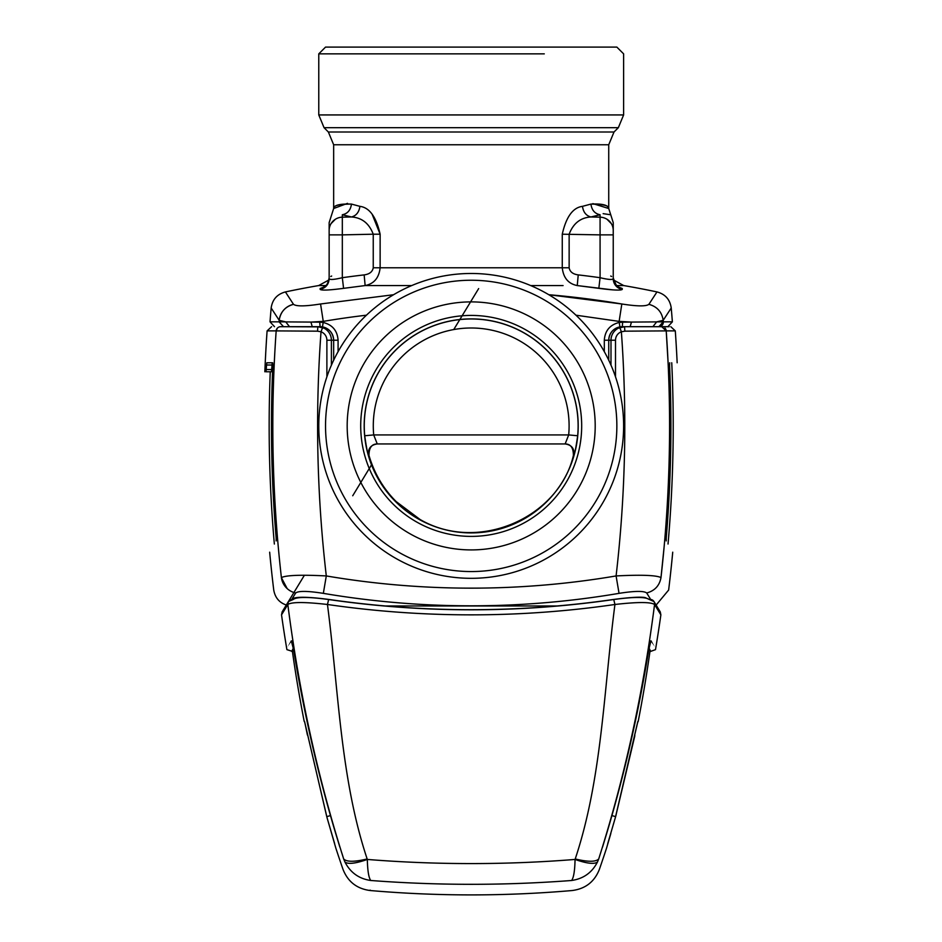 <?xml version="1.0" encoding="UTF-8"?>
<svg xmlns="http://www.w3.org/2000/svg" width="942" height="942" viewBox="0 0 942 942"><rect width="100%" height="100%" fill="white"/><g stroke="black" fill="none" stroke-linecap="round" stroke-linejoin="round"><path stroke-width="1.41" d="M573.395 455.469L573.796 455.457C574.726 453.914 576.021 447.344 577.67 435.757L568.685 434.921L373.703 434.921L364.719 435.757C366.367 447.344 367.663 453.914 368.593 455.457L368.993 455.469C374.339 473.508 383.429 488.898 396.241 501.639L420.061 519.489C478.689 553.566 559.112 517.252 573.395 455.469C573.431 447.662 570.558 443.823 564.788 443.941M368.993 455.469C368.958 447.662 371.831 443.823 377.601 443.941M419.897 519.819A107.011 107.011 0 0 1 377.283 374.598A107.011 107.011 0 0 1 522.504 331.996A107.011 107.011 0 0 1 565.106 477.205A107.011 107.011 0 0 1 419.897 519.819M565.129 443.941L377.259 443.941L373.703 434.921A97.909 97.909 0 0 1 518.135 339.98A97.909 97.909 0 0 1 568.685 434.921L565.141 443.941C571.806 444.93 574.702 448.769 573.796 455.457M524.164 328.946A110.485 110.485 0 0 1 568.156 478.877A110.485 110.485 0 0 1 418.224 522.869A110.485 110.485 0 0 1 374.233 372.938A110.485 110.485 0 0 1 524.164 328.946M530.652 317.077A124.014 124.014 0 0 1 580.025 485.354A124.014 124.014 0 0 1 411.736 534.738A124.014 124.014 0 0 1 362.364 366.45A124.014 124.014 0 0 1 530.652 317.077M401.363 553.731A145.657 145.657 0 0 1 343.371 356.076A145.657 145.657 0 0 1 541.026 298.072A145.657 145.657 0 0 1 599.018 495.739A145.657 145.657 0 0 1 401.363 553.731M544.276 292.138A152.427 152.427 0 0 1 604.964 498.977A152.427 152.427 0 0 1 398.125 559.666A152.427 152.427 0 0 1 337.436 352.826A152.427 152.427 0 0 1 544.276 292.138M608.732 360.209L608.732 340.227C609.25 333.079 612.983 328.64 619.918 326.898L622.262 326.697L622.697 322.152L619.212 322.458L619.129 321.387L575.962 315.193M333.656 360.209L333.656 340.227C333.138 333.079 329.417 328.64 322.47 326.898L281.799 326.697L320.127 326.697L319.703 322.152L323.177 322.458L323.259 321.387A865.251 865.121 90 0 1 366.426 315.193M613.442 279.951L623.722 285.567L616.563 285.567L623.722 285.567A901.918 901.918 0 0 1 656.974 291.926L648.885 304.337L656.974 291.926C665.252 294.163 670.009 299.521 671.234 307.999L663.192 320.327C661.896 311.943 657.127 306.609 648.885 304.337C646.047 306.491 637.028 306.374 621.826 303.983L619.129 321.387L631.458 322.082L622.697 322.152M324.554 286.709L320.139 288.523A10.821 10.786 0 0 0 329.147 277.89L328.946 279.951L318.667 285.567L325.838 285.567L318.667 285.567A901.918 901.918 0 0 0 285.414 291.926L293.504 304.337A18.039 17.721 146.9 0 0 279.197 320.327C280.492 311.943 285.261 306.609 293.504 304.337C296.353 306.491 305.373 306.374 320.563 303.983L323.259 321.387L310.942 322.082L319.703 322.152M283.542 326.697L279.079 321.834L279.197 320.327L271.155 307.999C272.391 299.521 277.136 294.163 285.414 291.926L293.504 304.337C296.353 306.491 305.373 306.374 320.563 303.983L393.568 294.728M648.885 304.337C646.047 306.491 637.028 306.374 621.826 303.983A882.913 882.772 90 0 0 548.821 294.728L621.826 303.983M620.389 290.018L622.262 289.394L622.262 288.523A10.821 10.786 180 0 1 618.07 286.863L618.823 287.11C617.964 288.688 616.103 285.614 613.242 277.89C613.666 283.613 616.669 287.157 622.262 288.523L622.262 289.394A10.821 10.774 0 0 1 613.242 278.773C612.453 279.962 608.061 279.609 600.078 277.702L598.829 288.346L577.246 285.567L578.235 274.899A905.627 905.321 90 0 1 600.078 277.702L600.078 234.876L613.242 234.876L613.242 222.618L613.242 230.449L613.242 222.63L610.746 214.776L603.139 213.657M320.139 288.523L320.139 289.394C325.72 288.028 328.723 284.484 329.147 278.773C329.935 279.962 334.328 279.609 342.323 277.702A905.627 905.321 90 0 1 364.154 274.899L365.143 285.567L411.701 285.567M530.687 285.567L563.081 285.567M610.993 365.166L610.993 340.227L608.732 340.227A13.529 13.529 0 0 1 622.262 326.697L630.151 326.697L631.458 322.082L656.668 321.893L631.458 322.082M663.192 320.327L656.668 321.893L663.309 321.834A4.51 4.474 90 0 1 658.847 326.697L663.309 321.834A1340.913 1340.713 90 0 0 663.192 320.327M279.197 320.327L285.732 321.893L310.942 322.082L312.238 326.697L320.127 326.697A13.529 13.529 0 0 1 333.656 340.227A13.529 13.529 0 0 0 320.127 326.697L322.47 326.898L323.177 322.458C332.432 324.778 337.401 330.701 338.084 340.227L338.084 351.649M330.795 276.477L331.655 276.041M320.198 288.511L323.577 287.11C324.554 285.379 326.721 288.558 329.147 277.89M611.593 276.477L610.734 276.041M329.147 278.773L329.147 234.876L342.323 234.876L342.323 277.702L343.571 288.346L365.143 285.567C374.021 283.801 379.014 277.866 380.132 267.787L562.268 267.787C563.375 277.866 568.367 283.801 577.246 285.567L612.736 289.865M608.732 340.227A13.529 13.529 90 0 1 622.262 326.697L619.918 326.898L619.212 322.458C609.957 324.778 604.988 330.701 604.305 340.227L608.732 340.227A13.529 13.529 0 0 1 622.262 326.697M652.865 326.697L656.668 321.893M289.535 326.697L285.732 321.893L279.079 321.834L270.024 321.834L274.511 326.697M329.147 234.876L329.147 222.618L329.147 230.449L329.147 222.618L333.656 208.512L347.504 203.354M372.255 214.552L380.132 234.205L373.244 234.205C369.146 223.395 361.881 217.649 351.448 216.966L342.323 214.764C328.063 213.516 328.063 213.516 342.323 214.764C328.063 213.516 328.063 213.516 342.323 214.764L342.323 217.166A13.529 13.282 180 0 0 329.147 230.449M364.154 274.899C369.464 274.193 372.49 271.826 373.244 267.787L380.132 267.787L380.132 234.205C376.223 216.86 369.488 207.57 359.915 206.345L351.46 204.084C339.932 203.696 334.01 205.168 333.68 208.476C333.162 205.603 339.085 204.131 351.46 204.084C350.648 210.113 347.598 213.669 342.323 214.764M600.078 214.764C614.337 213.516 614.337 213.516 600.078 214.764L600.078 234.876L562.268 234.205C566.166 216.86 572.901 207.581 582.474 206.345L590.928 204.084C602.126 203.554 608.037 204.991 608.662 208.429C609.545 205.768 603.634 204.332 590.928 204.084C591.741 210.113 594.791 213.669 600.078 214.764L590.94 216.966C586.148 215.742 583.322 212.197 582.474 206.345M608.732 144.762L333.656 144.762L328.369 132.01L614.019 132.01L608.732 144.762L608.732 208.512L592.895 203.625M613.242 278.773L613.242 234.876M335.434 219.215L331.054 223.631M373.244 267.787L373.244 234.205L342.323 234.876L342.323 217.166L351.448 216.966C356.241 215.742 359.067 212.197 359.915 206.345M562.268 234.205L562.268 267.787L569.145 267.787L569.145 234.205C573.242 223.395 580.508 217.649 590.94 216.966L600.078 217.166A13.529 13.282 0 0 1 613.242 230.449M606.966 219.215L611.334 223.631M544.276 53.859L318.773 53.859L318.773 114.936L324.06 127.688L618.341 127.688L614.019 132.01M318.773 114.936L623.616 114.936L623.616 53.859L616.857 47.1L325.532 47.1L318.773 53.859M324.178 328.252L317.866 326.697L280.645 326.697A4.51 4.474 -90 0 0 276.171 330.889A1343.81 1343.81 0 0 0 274.299 362.776M618.211 328.252L624.522 326.697L669.173 326.697M619.848 327.522L624.522 326.697L624.876 331.172L666.218 330.889A4.51 4.474 90 0 0 664.958 328.052M276.159 540.92C267.493 555.91 267.493 555.91 276.159 540.92L276.171 538.247C271.355 480.726 270.248 423.135 272.827 365.472L272.674 362.776L266.833 362.776L266.539 365.025L271.967 365.025L272.25 362.776L271.649 369.535L271.39 371.784L265.974 371.784L266.233 369.535L271.649 369.535M331.396 365.166L331.396 340.227L326.886 340.227A9.02 9.02 0 0 0 321.022 331.772L322.6 327.545L317.866 326.697L317.513 331.172L276.171 330.889L277.431 328.052M619.789 327.545A13.529 13.529 0 0 0 610.993 340.227A13.529 13.529 0 0 1 619.789 327.545L621.367 331.772L624.876 331.172M669.727 362.776C679.641 362.776 679.641 362.776 669.727 362.776L669.562 365.472C672.152 423.135 671.034 480.726 666.218 538.247L666.229 540.92C674.896 555.91 674.896 555.91 666.229 540.92M664.028 330.901L662.615 330.913M272.827 365.472L272.674 362.776M266.539 365.025L266.186 370.1M265.974 371.784L270.248 371.784A1347.46 1347.46 0 0 0 274.358 544.04M278.255 546.713A1343.81 1343.81 0 0 0 281.399 577.587C286.144 575.209 301.11 574.655 326.297 575.939A1299.018 1299.018 0 0 1 321.022 331.772L317.513 331.172M331.396 340.227A13.529 13.529 0 0 0 322.6 327.545A13.529 13.529 0 0 1 331.396 340.227L333.656 340.227A13.529 13.529 0 0 0 320.127 326.697A13.529 13.529 0 0 1 333.656 340.227L338.084 340.227M650.168 598.629L646.695 592.977C654.725 590.822 659.494 585.7 660.99 577.587C656.244 575.209 641.278 574.655 616.092 575.939A1299.018 1299.018 0 0 0 621.367 331.772A9.02 9.02 0 0 0 615.503 340.227L610.993 340.227M646.695 592.977C643.881 590.787 634.661 590.905 619.047 593.354L616.092 575.939A865.745 865.745 0 0 1 326.297 575.939L323.341 593.354C307.728 590.905 298.52 590.787 295.694 592.977A18.039 17.721 31.6 0 1 281.399 577.587C271.202 594.202 271.202 594.202 281.399 577.587C272.097 495.516 270.354 413.279 276.171 330.889L267.092 330.889L271.59 326.697M287.216 588.644L281.423 577.717M557.405 605.965L384.995 605.965M328.652 599.524C308.34 596.781 296.518 596.781 293.162 599.524L288.429 601.538L287.828 604.481C299.038 692.24 317.654 777.068 343.677 858.963C346.632 862.012 354.451 862.012 367.156 858.963L367.333 859.445C367.568 870.691 368.711 877.708 370.748 880.487C437.712 885.586 504.677 885.586 571.641 880.487C583.416 878.768 592.023 872.633 597.452 862.048L598.712 858.963C595.768 862.012 587.938 862.012 575.232 858.963C601.997 778.528 603.681 690.792 614.938 604.481L613.748 599.524C634.048 596.781 645.882 596.781 649.226 599.524A4.51 4.451 148.7 0 1 653.972 601.538L653.972 601.538A4.51 4.451 148.7 0 1 654.56 604.481C650.757 601.914 637.557 601.914 614.938 604.481A857.279 732.558 180 0 1 327.451 604.481L328.652 599.524C423.676 613.23 518.701 613.23 613.748 599.524L613.807 599.43C629.809 597.369 640.23 596.745 645.082 597.558L653.972 601.538L660.26 611.876L656.115 605.082L668.643 590.045A1352.877 1352.877 0 0 0 672.729 552.177M613.807 599.418C518.736 613.136 423.653 613.136 328.581 599.418C299.05 595.556 294.304 598.123 293.774 598.158L288.417 601.538L282.141 611.876L281.528 614.855L287.828 604.481C291.631 601.914 304.843 601.914 327.451 604.481C338.708 690.78 340.392 778.528 367.156 858.963M598.712 858.951C599.583 872.904 599.583 872.904 598.712 858.951C624.734 777.068 643.351 692.24 654.56 604.481L660.872 614.855L660.26 611.876L657.893 609.969M650.957 640.843L648.685 650.121C638.652 711.975 624.864 772.393 607.319 831.386L602.527 847.152C607.802 848.73 607.802 848.73 602.527 847.152C607.802 848.73 607.802 848.73 602.527 847.152M651.052 640.866C656.974 652.547 656.974 652.547 651.052 640.878C656.974 652.547 656.974 652.547 651.052 640.878L650.84 640.949M575.232 858.963L575.056 859.445C586.807 863.543 594.272 864.403 597.452 862.048M343.677 858.951C342.817 872.904 342.817 872.904 343.677 858.951C342.817 872.904 342.817 872.904 343.677 858.951L341.746 852.757M291.561 640.949L291.337 640.866C285.414 652.547 285.414 652.547 291.337 640.878L293.704 650.121C303.748 711.975 317.536 772.393 335.069 831.386L339.874 847.152C334.587 848.73 334.587 848.73 339.874 847.152M634.849 735.702L615.621 816.667L607.861 843.22M660.872 614.855A1352.877 1352.877 0 0 1 655.502 649.639L650.698 651.381L649.014 648.084M343.677 858.963L344.949 862.048C348.116 864.403 355.581 863.543 367.333 859.445C436.582 864.956 505.819 864.956 575.056 859.445C574.832 870.655 573.69 877.661 571.641 880.487L571.641 880.487C572.477 893.864 572.477 893.864 571.641 880.487M344.949 862.048C350.436 872.669 359.043 878.804 370.748 880.487L370.748 880.487C369.912 893.864 369.912 893.864 370.748 880.487M293.563 649.215L292.409 651.381A1352.877 1352.877 0 0 0 304.184 721.348L304.666 721.913A2.708 2.708 -90 0 1 304.49 721.348L327.098 817.903L334.528 843.22M370.147 890.119L370.124 890.52C356.947 888.801 347.916 881.771 343.029 869.419A1352.877 1352.877 0 0 1 335.905 848.342L327.11 817.903M293.374 648.084L291.69 651.381L293.374 648.084M648.826 649.215L650.698 651.381M615.279 817.939L637.734 721.866A2.708 2.708 90 0 0 637.899 721.348L615.621 816.667L611.923 815.56M607.979 842.819L607.743 843.585M304.655 721.866L326.768 816.667L330.465 815.56M334.41 842.819L334.645 843.585M364.719 435.757A106.929 106.929 0 0 1 522.457 332.067A106.929 106.929 0 0 1 577.67 435.757M368.593 455.457C367.698 448.769 370.583 444.93 377.259 443.941M604.305 351.649L604.305 340.227M617.846 286.709L622.262 288.523M622.262 289.394C620.849 290.572 613.03 290.218 598.829 288.346M320.139 289.394C321.552 290.572 329.359 290.218 343.571 288.346L365.143 285.567M667.878 326.697L672.376 321.834L663.309 321.834M569.145 267.787C569.898 271.826 572.924 274.193 578.235 274.899M631.27 326.697L661.743 326.697L666.218 330.889L675.296 330.889L670.798 326.697M326.886 376.824L326.886 340.227M615.503 376.824L615.503 340.227M664.134 546.713L660.99 577.587C671.187 594.202 671.187 594.202 660.99 577.587A1343.81 1343.81 0 0 0 666.218 330.889L668.09 362.776M323.341 593.354A883.408 883.408 0 0 0 619.047 593.354M292.22 598.629L295.694 592.977M616.127 814.806L615.621 816.667M613.242 277.89L613.383 279.597M271.155 307.999A1352.877 1352.877 0 0 0 270.024 321.834M672.376 321.834A1352.877 1352.877 0 0 0 671.234 307.999M333.656 144.762L333.656 208.512M608.732 208.512L610.746 214.776M328.369 132.01L324.06 127.688M623.616 114.936L618.341 127.688M668.031 544.04A1347.46 1347.46 0 0 0 671.74 362.776M677.157 362.776A1352.877 1352.877 0 0 0 675.296 330.889M267.092 330.889A1352.877 1352.877 0 0 0 264.843 371.784M269.659 552.177A1352.877 1352.877 0 0 0 273.745 590.045C275.194 598.241 279.939 603.398 287.993 605.518M284.496 609.969L282.141 611.876L304.407 575.244M286.274 605.082L282.141 611.876L286.274 605.082M352.72 495.763L371.913 464.182M453.738 329.559L478.666 288.57M370.124 890.52C437.5 896.36 504.888 896.36 572.265 890.52C585.441 888.801 594.473 881.771 599.359 869.419A1352.877 1352.877 0 0 0 606.483 848.342L610.828 833.552M281.528 614.855A1352.877 1352.877 0 0 0 286.898 649.639L292.409 651.381M637.546 722.667L638.205 721.348A1352.877 1352.877 0 0 0 649.98 651.381M307.41 735.031L304.949 723.091M637.487 722.926L636.627 726.941M304.631 721.784L306.068 728.402"/></g></svg>
